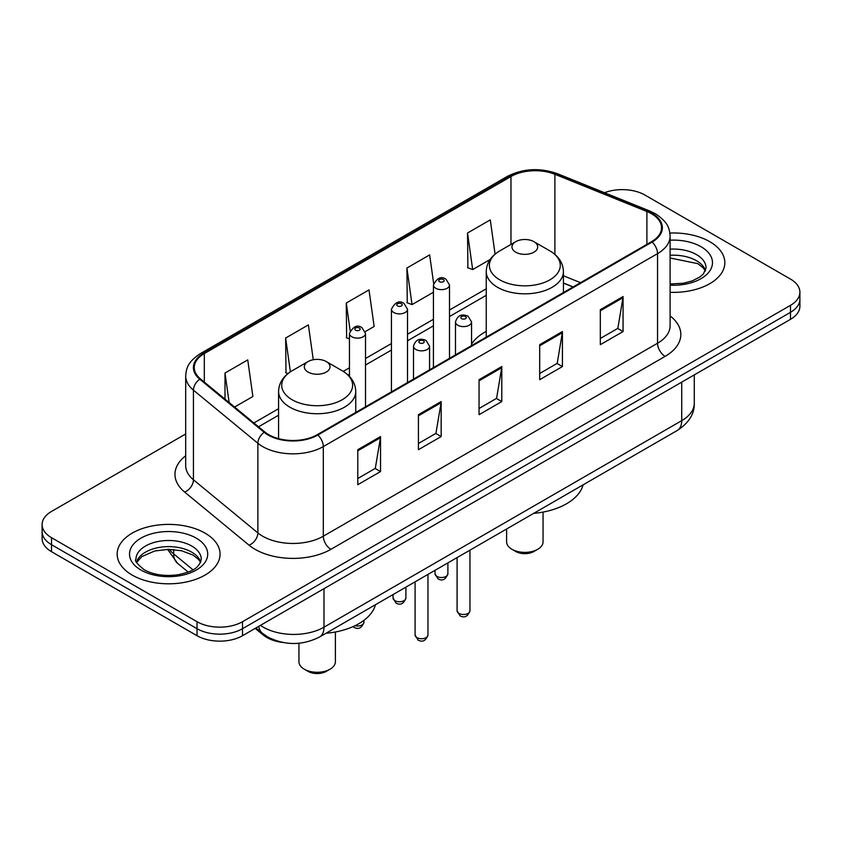<?xml version="1.0" encoding="UTF-8"?>
<svg xmlns="http://www.w3.org/2000/svg" width="842" height="842" viewBox="0 0 842 842"><rect width="100%" height="100%" fill="white"/><g stroke="black" fill="none" stroke-linecap="round" stroke-linejoin="round"><path stroke-width="1.26" d="M486.244 331.369A56.803 32.796 0 0 0 471.562 344.062M573.023 287.006L563.424 283.133M283.133 642.52A32.154 18.566 180 0 1 263.178 634.973L255.189 628.395M185.693 433.977L51.52 511.441A32.154 18.566 0 0 0 42.1 524.566L42.1 538.575A32.154 18.566 0 0 0 51.52 551.699L197.039 635.71A32.154 18.566 0 0 0 242.517 635.71L790.48 319.35A32.154 18.566 0 0 0 799.9 306.214L799.9 299.215A32.154 18.566 0 0 1 790.48 312.34A32.154 18.566 0 0 0 799.9 299.215L799.9 292.216A32.154 18.566 0 0 0 790.48 279.091L644.961 195.07A32.154 18.566 0 0 0 604.514 192.702M42.1 524.566A32.154 18.566 0 0 0 51.52 537.691L197.039 621.712A32.154 18.566 0 0 0 242.517 621.712L242.517 628.711L790.48 312.34L242.517 628.711A32.154 18.566 0 0 1 197.039 628.711A32.154 18.566 0 0 0 242.517 628.711L242.517 635.71M51.52 537.691L51.52 544.7L197.039 628.711L51.52 544.7A32.154 18.566 0 0 1 42.1 531.565A32.154 18.566 0 0 0 51.52 544.7L51.52 551.699M709.764 241.675A51.446 29.702 0 0 0 669.885 233.045A51.446 29.702 0 0 1 709.764 241.675A51.446 29.702 0 0 1 724.836 262.683A51.446 29.702 0 0 0 709.764 241.675M204.995 533.102A51.446 29.702 0 0 0 148.929 526.66A51.446 29.702 0 0 0 117.164 554.099A51.446 29.702 0 0 0 132.236 575.107A51.446 29.702 0 0 0 188.303 581.548A51.446 29.702 0 0 0 220.067 554.099A51.446 29.702 0 0 0 204.995 533.102A51.446 29.702 0 0 0 148.929 526.66A51.446 29.702 0 0 0 117.164 554.099A51.446 29.702 0 0 0 132.236 575.107A51.446 29.702 0 0 0 188.303 581.548A51.446 29.702 0 0 0 220.067 554.099A51.446 29.702 0 0 0 204.995 533.102M651.476 213.71A34.301 19.798 180 0 1 661.528 227.719A34.301 19.798 180 0 1 651.476 241.717L317.245 434.683A34.301 19.798 180 0 1 264.893 432.041L200.47 378.921A34.301 19.798 180 0 1 194.26 367.565A34.301 19.798 180 0 1 204.311 353.566L510.968 176.515A34.301 19.798 180 0 1 554.889 174.294L646.898 211.489A34.301 19.798 180 0 1 651.476 213.71M652.087 213.363A35.154 20.303 0 0 0 647.393 211.089L555.383 173.894A35.154 20.303 0 0 0 510.357 176.167L203.701 353.208A35.154 20.303 0 0 0 199.764 379.205L264.188 432.325A35.154 20.303 0 0 0 317.844 435.04L652.087 242.064A35.154 20.303 0 0 0 652.087 213.363M357.787 449.702L357.787 484.708L380.531 471.573L380.531 436.566L357.787 449.702M357.787 478.498L375.3 468.384L380.437 437.735A8.578 4.947 -120 0 0 380.531 436.566M375.153 468.468L380.531 471.573M418.421 414.696L418.421 449.702L441.155 436.566L441.155 401.56L418.421 414.696M418.421 443.492L435.935 433.377L441.071 402.729A8.578 4.947 -120 0 0 441.155 401.56M435.777 433.462L441.155 436.566M600.325 309.677L600.325 344.683L623.059 331.548L623.059 296.542L600.325 309.677M600.325 338.473L617.839 328.359L622.964 297.71A8.578 4.947 -120 0 0 623.059 296.542M617.681 328.443L623.059 331.548M539.69 344.683L539.69 379.689L562.424 366.554L562.424 331.548L539.69 344.683M539.69 373.48L557.204 363.365L562.33 332.716A8.578 4.947 -120 0 0 562.424 331.548M557.046 363.449L562.424 366.554M479.056 379.689L479.056 414.696L501.79 401.56L501.79 366.554L479.056 379.689M479.056 408.486L496.57 398.371L501.706 367.722A8.578 4.947 -120 0 0 501.79 366.554M496.412 398.455L501.79 401.56M670.106 292.321A51.446 29.702 0 0 0 724.836 262.683A51.446 29.702 0 0 1 670.106 292.321M242.517 621.712L790.48 305.341A32.154 18.566 0 0 0 799.9 292.216M234.581 407.044L252.874 396.487L247.737 359.902L225.003 373.038L225.003 399.15M433.641 283.375L429.641 254.884L406.907 268.019L407.265 302.815M495.085 254.147L490.276 219.878L467.531 233.013L467.899 267.809M313.266 359.745L308.372 324.896L285.638 338.031L286.006 372.827M365.239 331.611L374.143 326.475L369.007 289.89L346.272 303.025L346.641 337.821M349.451 338.873L346.272 337.684M346.272 303.025L350.146 330.611M406.907 268.019L412.033 304.593L433.42 292.248M412.033 304.593L406.907 302.678M467.531 233.013L472.667 269.587L490.128 259.504M472.667 269.587L467.531 267.672M287.996 373.564L285.638 372.69M285.638 338.031L290.385 371.848M225.003 373.038L229.15 402.571M506.61 528.997L506.61 541.859A18.219 10.525 0 0 0 511.947 549.289L515.736 551.478A12.862 7.431 0 0 0 533.933 551.478L537.722 549.289A18.219 10.525 0 0 0 543.058 541.859L543.058 512.083M515.736 551.478L511.947 549.289A18.219 10.525 0 0 0 537.722 549.289M515.736 252.179A12.862 7.431 0 0 0 533.933 252.179A12.862 7.431 0 0 0 533.933 241.675L549.9 250.895A35.448 20.461 0 0 1 549.9 279.839A35.448 20.461 0 0 1 499.769 279.839A35.448 20.461 0 0 1 499.769 250.895C491.044 256.073 486.529 262.967 486.244 271.556A38.585 22.281 0 0 0 497.548 287.301A38.585 22.281 0 0 0 539.596 292.132A38.585 22.281 0 0 0 563.424 271.556C563.14 262.967 558.625 256.073 549.9 250.895L533.933 241.675A12.862 7.431 0 0 0 515.736 241.675A12.862 7.431 0 0 0 515.736 252.179M533.67 513.367A58.951 34.038 0 0 0 583.117 484.824M298.942 643.256L298.942 661.749A18.219 10.525 0 0 0 304.278 669.19L308.067 671.379A12.862 7.431 0 0 0 326.264 671.379L330.053 669.19A18.219 10.525 0 0 0 335.39 661.749L335.39 631.984M308.067 671.379L304.278 669.19A18.219 10.525 0 0 0 330.053 669.19M308.067 372.069A12.862 7.431 0 0 0 326.264 372.069A12.862 7.431 0 0 0 326.264 361.565L342.231 370.785A35.448 20.461 0 0 1 342.231 399.729A35.448 20.461 0 0 1 292.1 399.729A35.448 20.461 0 0 1 292.1 370.785C283.375 375.974 278.86 382.857 278.576 391.446A38.585 22.281 0 0 0 289.88 407.202A38.585 22.281 0 0 0 331.937 412.033A38.585 22.281 0 0 0 355.756 391.446C355.471 382.857 350.956 375.974 342.231 370.785L326.264 361.565A12.862 7.431 0 0 0 308.067 361.565A12.862 7.431 0 0 0 308.067 372.069M326.012 633.268A58.951 34.038 0 0 0 375.448 604.714M263.178 633.879L263.178 634.973M260.473 625.343A42.879 24.755 0 0 0 263.357 627.185A42.879 24.755 0 0 0 323.991 627.185L681.725 420.642A42.879 24.755 0 0 0 694.282 403.139C694.597 413.78 688.924 422.884 677.284 430.462L319.55 636.994A21.439 12.377 60 0 0 323.991 627.185L323.991 588.674M681.725 382.142L681.725 420.642A21.439 12.377 60 0 1 677.284 430.462M258.736 626.343A21.439 14.335 129.5 0 0 262.472 633.31L255.957 627.943M790.48 319.35L790.48 305.341M197.039 635.71L197.039 621.712M169.305 549.342A42.879 24.755 0 0 0 173.652 553.868L173.652 549.542M188.187 572.065L177.567 563.309A21.439 14.335 129.5 0 1 173.652 553.868L192.965 569.792M670.106 315.918A53.593 30.943 180 0 1 665.127 356.366L330.885 549.331A10.714 6.189 60 0 1 323.307 536.207L657.549 343.231A42.879 24.755 0 0 0 670.106 325.728L670.106 236.118A42.879 24.755 180 0 1 657.549 253.621A10.714 6.189 -120 0 0 652.087 242.064M330.885 549.331A53.593 30.943 180 0 1 255.094 549.331A53.593 30.943 180 0 1 249.085 545.206L184.661 492.086A53.593 30.943 180 0 1 185.693 455.775M262.672 536.207A42.879 24.755 0 0 0 323.307 536.207L323.307 446.586A42.879 24.755 180 0 1 257.873 443.281L193.439 390.162A42.879 24.755 180 0 1 185.693 375.964L185.693 465.584A42.879 24.755 0 0 0 193.439 479.782L257.873 532.902A42.879 24.755 0 0 0 262.672 536.207M670.106 236.118C669.411 228.75 668.727 222.625 655.329 213.71L649.687 210.974A10.714 5.02 112 0 0 647.393 211.089M649.687 210.974L557.678 173.778C539.922 167.495 523.071 168.4 507.126 176.515A10.714 6.189 60 0 1 510.357 176.167M203.701 353.208A10.714 6.189 -120 0 0 200.47 353.556C187.471 362.081 186.282 368.501 185.693 375.964M199.764 379.205A10.714 7.168 129.5 0 0 193.439 390.162L193.439 479.782A10.714 7.168 -50.5 0 1 184.661 492.086M557.678 173.778A10.714 5.02 112 0 0 555.383 173.894M264.188 432.325A10.714 7.168 129.5 0 0 257.873 443.281L257.873 532.902A10.714 7.168 -50.5 0 1 249.085 545.206M317.844 435.04A10.714 6.189 60 0 1 323.307 446.586L657.549 253.621L657.549 343.231A10.714 6.189 60 0 0 665.127 356.366M204.311 353.566L204.311 382.089M646.898 211.489L646.898 244.359M554.889 174.294L554.889 254.4M580.527 282.68L563.424 275.766M510.968 176.515L510.968 244.433M486.244 288.806L449.502 310.024M433.42 319.307L407.517 334.263M391.435 343.547L365.523 358.503M349.451 367.786L343.22 371.385M278.576 408.707L253.884 422.958M479.056 380.795L501.706 367.722M539.69 345.788L562.33 332.716M600.325 310.782L622.964 297.71M418.421 415.801L441.071 402.729M357.787 450.807L380.437 437.735M705.512 270.629A32.67 18.861 0 0 0 696.481 260.715A32.67 18.861 0 0 0 670.106 255.284M670.106 283.986L683.367 283.238L692.25 280.902L699.997 276.934L703.375 273.955L706.059 267.924A32.67 18.861 0 0 0 696.481 254.589A32.67 18.861 0 0 0 670.106 249.158M670.106 285.175A39.1 22.576 0 0 0 708.848 272.187A39.1 22.576 0 0 0 701.028 246.717A39.1 22.576 0 0 0 670.106 240.18M200.743 562.056A32.67 18.861 0 0 0 191.713 552.142A32.67 18.861 0 0 0 158.917 547.468A32.67 18.861 0 0 0 136.488 562.056M191.713 546.016A32.67 18.861 0 0 0 156.117 541.932A32.67 18.861 0 0 0 135.941 559.351C134.236 560.362 136.983 563.824 144.182 569.75C153.602 574.897 165.074 576.538 178.599 574.665C190.576 571.75 198.786 569.36 201.291 559.351A32.67 18.861 0 0 0 191.713 546.016M140.972 570.066A39.1 22.576 0 0 0 196.26 570.066A39.1 22.576 0 0 0 196.26 538.143A39.1 22.576 0 0 0 140.972 538.143A39.1 22.576 0 0 0 140.972 570.066M469.952 610.776C467.836 616.554 464.542 618.249 460.079 615.849L457.09 610.776A6.431 3.715 0 0 0 458.974 613.397A6.431 3.715 0 0 0 465.984 614.207A6.431 3.715 0 0 0 469.952 610.776L469.952 550.163M457.837 325.254A8.041 4.642 180 0 1 455.48 321.97C457.532 315.371 461.742 313.466 468.089 316.234L471.562 321.97A8.041 4.642 180 0 1 466.594 326.254A8.041 4.642 180 0 1 457.837 325.254M465.416 316.497A2.684 1.547 0 0 0 461.627 316.497A2.684 1.547 0 0 0 461.627 318.686A2.684 1.547 0 0 0 465.416 318.686A2.684 1.547 0 0 0 465.416 316.497M427.957 635.015C425.841 640.794 422.558 642.488 418.095 640.088L415.095 635.015A6.431 3.715 0 0 0 416.979 637.636A6.431 3.715 0 0 0 423.989 638.447A6.431 3.715 0 0 0 427.957 635.015L427.957 574.402M415.843 349.493A8.041 4.642 180 0 1 413.496 346.209C415.548 339.61 419.748 337.705 426.105 340.473L429.567 346.209A8.041 4.642 180 0 1 424.61 350.493A8.041 4.642 180 0 1 415.843 349.493M423.421 340.736A2.684 1.547 0 0 0 419.632 340.736A2.684 1.547 0 0 0 419.632 342.926A2.684 1.547 0 0 0 423.421 342.926A2.684 1.547 0 0 0 423.421 340.736M436.914 576.423A6.431 3.715 0 0 0 443.923 577.233A6.431 3.715 0 0 0 447.891 573.802C445.776 579.58 442.492 581.275 438.029 578.875L435.03 573.802A6.431 3.715 0 0 0 436.914 576.423M449.502 358.324L449.502 284.996A8.041 4.642 180 0 1 444.544 289.28A8.041 4.642 180 0 1 435.777 288.28A8.041 4.642 180 0 1 433.42 284.996L433.42 367.607M439.566 281.712A2.684 1.547 0 0 0 443.355 281.712A2.684 1.547 0 0 0 443.355 279.523A2.684 1.547 0 0 0 439.566 279.523A2.684 1.547 0 0 0 439.566 281.712M394.93 600.662A6.431 3.715 0 0 0 401.939 601.472A6.431 3.715 0 0 0 405.907 598.041C403.792 603.819 400.497 605.514 396.035 603.114L393.046 598.041A6.431 3.715 0 0 0 394.93 600.662M407.517 382.573L407.517 309.235A8.041 4.642 180 0 1 402.55 313.519A8.041 4.642 180 0 1 393.793 312.519A8.041 4.642 180 0 1 391.435 309.235L391.435 391.856M397.582 305.951A2.684 1.547 0 0 0 401.371 305.951A2.684 1.547 0 0 0 401.371 303.762A2.684 1.547 0 0 0 397.582 303.762A2.684 1.547 0 0 0 397.582 305.951M355.019 625.711A6.431 3.715 0 0 0 363.923 622.28C361.797 628.069 358.513 629.763 354.05 627.364L353.03 626.627M365.523 406.812L365.523 333.474A8.041 4.642 180 0 1 360.565 337.768A8.041 4.642 180 0 1 351.798 336.758A8.041 4.642 180 0 1 349.451 333.474L349.451 376.406M355.587 330.19A2.684 1.547 0 0 0 359.387 330.19A2.684 1.547 0 0 0 359.387 328.012A2.684 1.547 0 0 0 355.587 328.012A2.684 1.547 0 0 0 355.587 330.19M319.55 636.994C302.299 645.656 285.049 645.656 267.798 636.994L262.472 633.31M694.282 403.139L694.282 374.89M177.567 563.309L167.569 549.342M507.126 176.515L200.47 353.556M486.244 295.332L449.502 316.55M433.42 325.833L407.517 340.789M391.435 350.072L365.523 365.028M349.451 374.311L348.114 375.079M278.576 415.232L258.536 426.799M573.181 286.922L563.424 282.975M705.354 270.987L703.375 268.03L697.818 263.662L670.106 257.999M563.424 292.553L563.424 271.556M486.244 337.116L486.244 271.556M515.736 241.675L499.769 250.895M355.756 412.454L355.756 391.446M278.576 438.65L278.576 391.446M308.067 361.565L292.1 370.785M200.585 562.414L198.607 559.456L193.05 555.088L181.556 550.752L168.589 549.342L154.76 550.973L141.866 556.583L136.646 562.414M457.09 610.776L457.09 557.583M455.48 354.882L455.48 321.97M471.562 345.599L471.562 321.97M415.095 635.015L415.095 581.822M413.496 379.121L413.496 346.209M429.567 369.838L429.567 346.209M447.891 573.802L447.891 562.898M449.502 284.996L446.039 279.26C441.376 275.892 437.166 277.807 433.42 284.996M435.03 573.802L435.03 570.318M405.907 598.041L405.907 587.137M407.517 309.235L404.055 303.499C399.382 300.131 395.182 302.046 391.435 309.235M393.046 598.041L393.046 594.557M363.923 622.28L363.923 620.343M365.523 333.474L362.06 327.738C357.397 324.37 353.198 326.286 349.451 333.474"/></g></svg>
